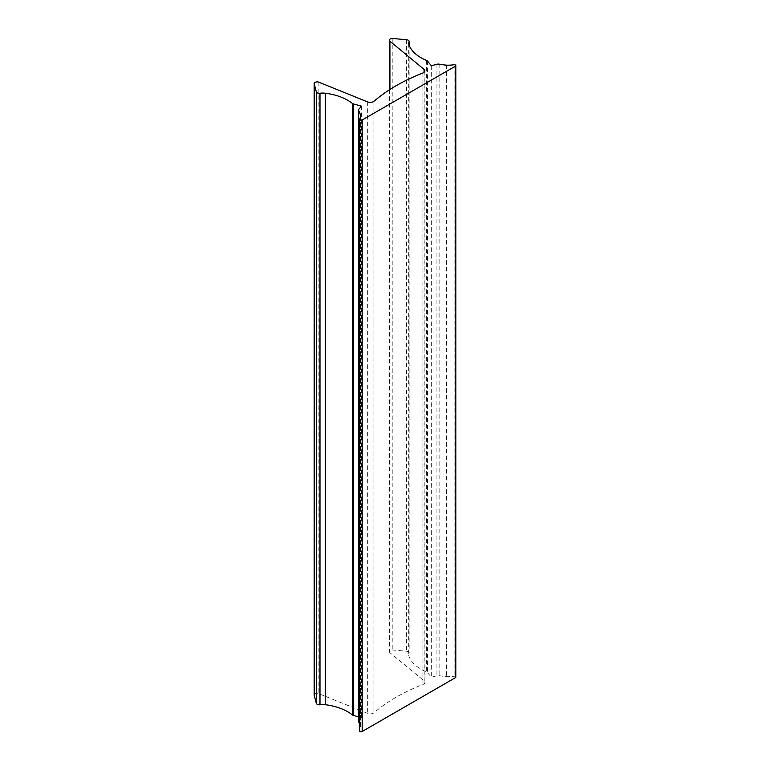 <?xml version="1.0" encoding="UTF-8"?>
<svg xmlns="http://www.w3.org/2000/svg" width="770" height="770" viewBox="0 0 770 770"><rect width="100%" height="100%" fill="white"/><g stroke="black" fill="none" stroke-linecap="round" stroke-linejoin="round"><path stroke-width="0.58" stroke-dasharray="3.85 2.89" d="M455.821 677.08A1.502 0.866 0 0 0 454.088 676.224A22.465 12.975 180 0 1 446.61 676.657A44.939 25.939 180 0 1 439.121 675.665A2.993 1.733 0 0 0 436.927 675.742L431.335 677.254L427.571 672.662A2.993 1.733 0 0 0 426.619 671.998A44.939 25.939 180 0 1 408.986 656.367A11.983 6.92 180 0 1 408.726 654.933A11.983 6.92 180 0 1 409.053 653.326A2.993 1.733 0 0 0 409.13 652.922A2.993 1.733 0 0 0 406.589 651.218L392.825 649.996A2.993 1.733 0 0 0 389.37 651.699A2.993 1.733 0 0 0 389.918 652.691L424.087 680.863A4.495 2.599 180 0 1 424.896 682.355A4.495 2.599 180 0 1 422.971 684.482A179.737 103.777 0 0 0 373.95 712.789A4.495 2.599 180 0 1 367.685 713.434L318.886 693.703A2.993 1.733 0 0 0 314.208 694.858M454.088 64.728L454.088 676.224M446.61 65.171L446.61 676.657M431.335 65.768L431.335 677.254M422.971 72.986L422.971 684.482M373.95 101.293L373.95 712.789M358.522 716.822L361.428 717.611L358.81 720.845A2.993 1.733 0 0 0 358.522 721.577M361.428 106.125L361.428 717.611M360.399 116.694L360.399 726.437A22.465 12.975 180 0 1 360.447 727.313A22.465 12.975 180 0 1 359.648 730.749M359.628 724.079A44.939 25.939 180 0 1 360.399 726.437M439.121 64.17L439.121 675.665M436.927 64.247L436.927 675.742M427.571 61.167L427.571 672.662M426.619 60.512L426.619 671.998M408.986 44.881L408.986 656.367M409.053 45.055L409.053 653.326M406.589 39.722L406.589 651.218M392.825 38.5L392.825 649.996M389.918 89.503L389.918 652.691M424.087 72.351L424.087 680.863M367.685 101.938L367.685 713.434M318.886 82.207L318.886 693.703M358.81 109.35L358.81 720.845M408.726 43.438L408.726 654.933M409.13 45.257L409.13 652.922M389.37 89.849L389.37 651.699M424.896 70.859L424.896 682.355M360.447 115.818L360.447 727.313"/><path stroke-width="1.16" d="M359.648 119.533L359.648 730.749A1.502 0.866 0 0 0 359.628 730.884A1.502 0.866 0 0 0 360.553 731.683A1.502 0.866 0 0 0 362.179 731.5L455.388 677.687A1.502 0.866 0 0 0 455.821 677.08L455.821 65.585A1.502 0.866 0 0 0 454.088 64.728A22.465 12.975 180 0 1 446.61 65.171A44.939 25.939 180 0 1 439.121 64.17A2.993 1.733 0 0 0 436.927 64.247L431.335 65.768L427.571 61.167A2.993 1.733 0 0 0 426.619 60.512A44.939 25.939 180 0 1 408.986 44.881A11.983 6.92 180 0 1 408.726 43.438A11.983 6.92 180 0 1 409.053 41.83A2.993 1.733 0 0 0 409.13 41.436A2.993 1.733 0 0 0 406.589 39.722L392.825 38.5A2.993 1.733 0 0 0 389.37 40.213A2.993 1.733 0 0 0 389.918 41.205L424.087 69.377A4.495 2.599 180 0 1 424.896 70.859A4.495 2.599 180 0 1 422.971 72.986A179.737 103.777 0 0 0 373.95 101.293A4.495 2.599 180 0 1 367.685 101.938L318.886 82.207A2.993 1.733 0 0 0 315.787 82.092A2.993 1.733 0 0 0 314.179 83.622A2.993 1.733 0 0 0 314.208 83.891L316.326 91.842A2.993 1.733 0 0 0 319.983 93.257A11.983 6.92 180 0 1 325.258 93.218A44.939 25.939 180 0 1 352.333 103.401A2.993 1.733 0 0 0 353.478 103.95L361.428 106.125L358.81 109.35A2.993 1.733 0 0 0 358.522 110.091A2.993 1.733 0 0 0 358.666 110.62A44.939 25.939 180 0 1 360.399 114.942A22.465 12.975 180 0 1 360.447 115.818A22.465 12.975 180 0 1 359.648 119.263A1.502 0.866 0 0 0 359.628 119.398A1.502 0.866 0 0 0 360.553 120.197A1.502 0.866 0 0 0 362.179 120.005L455.388 66.201A1.502 0.866 0 0 0 455.821 65.585M314.208 694.858A2.993 1.733 0 0 0 314.179 695.118A2.993 1.733 0 0 0 314.208 695.377L316.326 703.328A2.993 1.733 0 0 0 319.983 704.752A11.983 6.92 180 0 1 325.258 704.714A44.939 25.939 180 0 1 352.333 714.887A2.993 1.733 0 0 0 353.478 715.446L358.522 716.822M358.522 110.091L358.522 721.577A2.993 1.733 0 0 0 358.666 722.106A44.939 25.939 180 0 1 359.628 724.079M360.399 114.942L360.399 116.694M455.388 66.201L455.388 677.687M362.179 120.005L362.179 731.5M409.053 41.83L409.053 45.055M389.918 41.205L389.918 89.503M424.087 69.377L424.087 72.351M314.208 83.891L314.208 695.377M316.326 91.842L316.326 703.328M319.983 93.257L319.983 704.752M325.258 93.218L325.258 704.714M352.333 103.401L352.333 714.887M353.478 103.95L353.478 715.446M358.666 110.62L358.666 722.106M359.628 119.398L359.628 730.884M409.13 41.436L409.13 45.257M389.37 40.213L389.37 89.849M314.179 83.622L314.179 695.118"/></g></svg>
